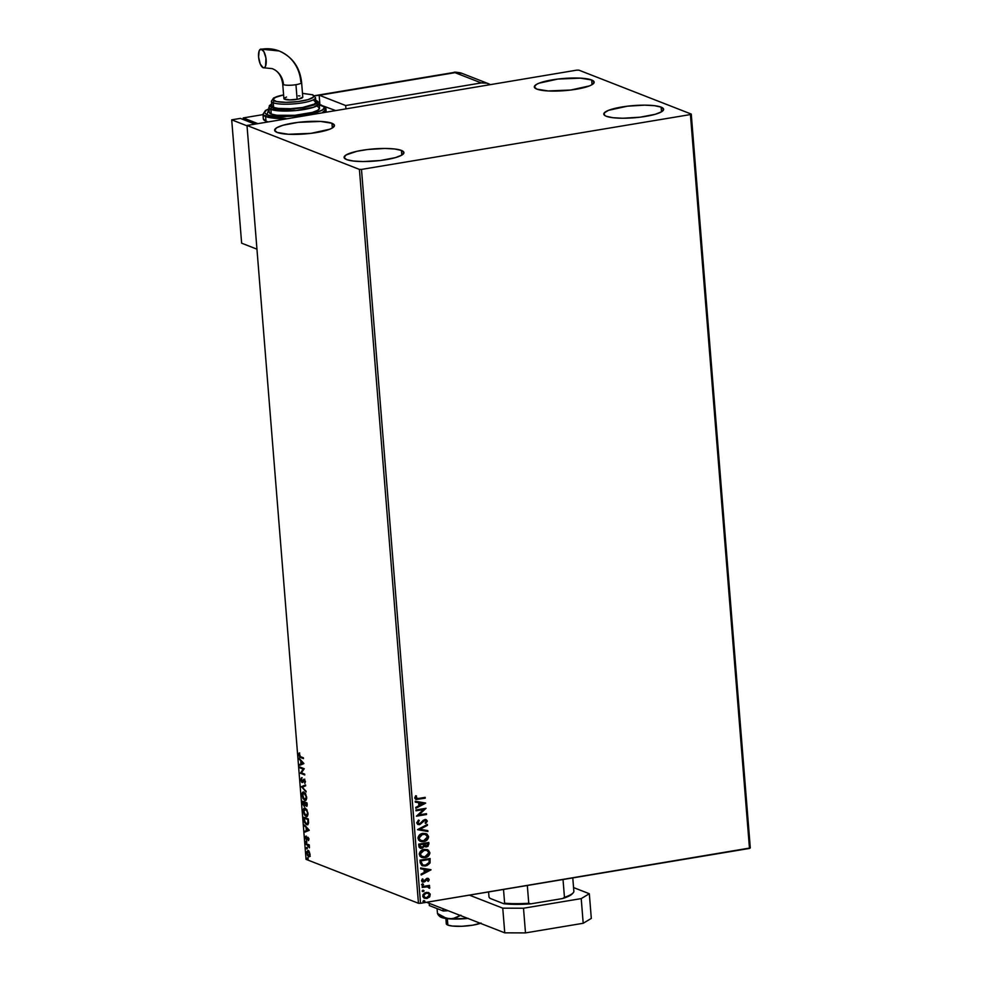 <?xml version="1.0" encoding="UTF-8"?>
<svg xmlns="http://www.w3.org/2000/svg" width="982" height="982" viewBox="0 0 982 982"><rect width="100%" height="100%" fill="white"/><g stroke="black" fill="none" stroke-linecap="round" stroke-linejoin="round"><path stroke-width="1.47" d="M591.655 79.972A30.012 6.113 175.4 0 1 594.159 82.144A30.012 6.113 175.4 0 1 570.616 90.049A30.012 6.113 175.4 0 1 536.835 89.117L534.318 86.981L536.368 84.464L539.032 83.188L557.825 79.063L580.374 78.143L591.655 79.972L594.159 82.12L592.109 84.636L589.446 85.913L570.665 90.037L548.116 90.958L536.835 89.117A30.012 6.113 175.4 0 1 534.318 86.956A30.012 6.113 175.4 0 1 557.874 79.051A30.012 6.113 175.4 0 1 591.655 79.972L592.036 84.673L591.655 79.972M401.417 150.43A30.012 6.113 175.4 0 1 403.933 152.591A30.012 6.113 175.4 0 1 380.378 160.496A30.012 6.113 175.4 0 1 346.597 159.575L344.093 157.427L346.143 154.923L356.896 151.289L367.587 149.51L384.907 148.454L394.739 148.982L401.417 150.43L403.921 152.578L401.871 155.082L395.586 157.586L380.427 160.496L363.107 161.551L353.275 161.023L346.597 159.575A30.012 6.113 175.4 0 1 344.093 157.415A30.012 6.113 175.4 0 1 367.636 149.51A30.012 6.113 175.4 0 1 401.417 150.43L401.798 155.131L401.417 150.43M331.953 123.278A30.012 6.113 175.4 0 1 334.457 125.451A30.012 6.113 175.4 0 1 310.913 133.356A30.012 6.113 175.4 0 1 277.133 132.423L274.629 130.287L276.679 127.77L282.963 125.266L298.123 122.357L320.672 121.449L331.953 123.278L334.457 125.426L332.407 127.942L329.743 129.219L310.963 133.343L288.413 134.264L277.133 132.423A30.012 6.113 175.4 0 1 274.629 130.262A30.012 6.113 175.4 0 1 298.172 122.357A30.012 6.113 175.4 0 1 331.953 123.278L332.333 127.979L331.953 123.278M661.119 107.124A30.012 6.113 175.4 0 1 663.623 109.284A30.012 6.113 175.4 0 1 640.08 117.189A30.012 6.113 175.4 0 1 606.299 116.269L604.482 115.262L604.249 112.893L608.496 110.34L627.289 106.203L644.609 105.148L654.442 105.675L661.119 107.124L663.623 109.272L661.573 111.776L655.289 114.28L640.129 117.189L622.809 118.245L612.977 117.717L606.299 116.269A30.012 6.113 175.4 0 1 603.783 114.108A30.012 6.113 175.4 0 1 627.338 106.203A30.012 6.113 175.4 0 1 661.119 107.124L661.5 111.825L661.119 107.124M690.432 114.563L749.487 848.436L420.529 903.293L361.486 169.42L690.432 114.563L691.254 114.072L578.84 70.139L576.765 70.139L246.998 125.475L359.412 169.407L418.455 903.28L306.053 859.348L246.998 125.475L359.412 169.407L361.486 169.42L690.432 114.563L691.254 114.072L578.84 70.139L576.765 70.139L246.998 125.475L306.053 859.348L418.455 903.28L420.529 903.293L750.297 847.945L691.254 114.072L750.297 847.945L749.487 848.436L690.432 114.563M428.447 892.515L425.01 892.761L422.984 894.651L422.886 896.738L424.224 898.137L427.133 898.395L429.797 896.713L430.239 894.123L428.324 892.454M429.6 888.317L429.65 887.163L428.471 886.402L429.564 886.218L429.49 885.383L422.113 886.623L422.186 887.446L427.722 886.795L429.6 888.317L428.471 886.402L429.564 886.218L429.49 885.383L422.113 886.623L422.186 887.446L427.207 886.746L429.6 888.317M429.159 879.614L428.422 878.522L426.802 878.424L423.254 881.32L422.37 878.865L421.536 880.94L423.782 882.131L427.023 879.221L428.226 879.639L427.563 881.014L428.238 881.394L429.097 880.118L427.992 881.296L429.159 879.614L427.096 878.35L423.672 881.308L422.407 880.498L423.095 879.221L422.37 878.865L421.511 880.744L422.542 882.032L424.899 881.676L427.195 879.185L428.262 879.811L427.563 881.014L428.238 881.394L429.159 879.614M420.186 862.699L421.965 865.67L426.826 865.658L429.92 863.129L430.091 858.501L419.989 860.195L420.186 862.699L422.235 865.78L425.439 866.014L430.055 862.773L430.091 858.501L419.989 860.195L420.186 862.699M424.862 846.656L426.36 846.791L424.138 846.14L426.618 846.889L428.14 845.87L428.668 843.882L426.36 846.791L428.913 843.98L428.79 842.458L418.7 844.139L419.179 847.343L421.941 848.362L424.384 846.239L426.004 846.938L428.005 846.324L428.79 842.458L418.7 844.139L418.872 846.3L420.296 848.239L421.941 848.362L424.384 846.239L425.145 846.766M417.522 829.618L427.919 831.521L427.845 830.625L419.965 829.274L427.416 825.371L427.354 824.475L417.522 829.618L427.919 831.521L427.845 830.625L419.965 829.274L427.416 825.371L427.354 824.475L417.522 829.618M416.012 810.801L423.524 809.549L416.442 816.189L426.544 814.508L426.483 813.673L418.946 814.937L426.041 808.284L415.951 809.966L416.012 810.801L423.524 809.549L416.442 816.189L426.544 814.508L426.483 813.673L418.946 814.937L426.041 808.284L415.951 809.966L416.012 810.801M418.442 798.476L416.147 798.415L416.528 795.997L415.717 795.702L414.711 797.936L416.159 799.483L425.231 798.182L425.169 797.347L418.442 798.476L415.754 797.752L416.528 795.997L415.717 795.702L414.711 797.936L415.742 799.36L425.231 798.182L425.169 797.347L418.442 798.476M425.623 803.018L415.239 801.251L415.312 802.147L418.639 802.724L418.884 805.756L415.742 807.4L415.816 808.309L425.636 803.166L415.239 801.251L415.312 802.147L418.639 802.724L418.884 805.756L415.742 807.4L415.816 808.309L425.623 803.018M419.584 823.8L417.497 822.474L419.289 820.608L418.357 820.252L416.749 823.063L419.388 824.671L424.936 820.387L426.262 821.026L425.12 822.916L425.795 823.468L427.342 821.099L425.648 819.54L423.328 820.24L419.842 823.738L417.767 822.744L419.289 820.608L418.725 820.019L416.712 822.806L418.087 824.499L419.633 824.635L424.936 820.387L426.298 821.259L425.12 822.916L425.795 823.468L427.342 821.099L426.249 819.675L424.825 819.565L420.554 823.358L418.479 823.653M422.898 833.35L419.535 834.921L418.025 837.413L418.639 840.138L421.794 841.709L425.415 841.108L428.533 837.536L427.231 834.184L422.898 833.35C420.026 833.779 418.381 835.461 417.976 838.383L420.419 841.378L423.61 841.635C426.532 841.206 428.189 839.512 428.582 836.554L426.188 833.62L422.898 833.35M424.187 849.393L420.824 850.977L419.314 853.456L419.928 856.181L423.082 857.765L426.704 857.151L429.834 853.591L428.52 850.24L424.187 849.393C421.315 849.835 419.67 851.517 419.265 854.438L421.708 857.433L424.911 857.691C427.821 857.261 429.478 855.555 429.87 852.597L427.477 849.663L424.187 849.393M430.988 869.708L420.615 867.941L420.689 868.837L424.015 869.414L424.249 872.446L421.106 874.09L421.18 874.999L431 869.856L420.615 867.941L420.689 868.837L424.015 869.414L424.249 872.446L421.106 874.09L421.18 874.999L430.988 869.708M422.616 883.874L422.162 885.175L423.463 884.733L422.616 883.874L421.83 884.708L422.726 885.248L423.512 884.426L422.616 883.874L423.512 884.426M423.132 890.232L422.665 891.533L423.966 891.104L423.132 890.232L422.346 891.067L423.242 891.619L424.028 890.784L423.132 890.232L424.028 890.784M423.966 900.617L423.5 901.918L424.801 901.476L423.966 900.617L423.181 901.439L424.077 901.992L424.862 901.169L423.966 900.617L424.862 901.169M310.275 856.279L308.618 856.734L309.698 856.378L310.054 854.352L307.98 850.596L306.752 851.762L307.464 855.567L309.207 856.783L310.067 855.003L309.342 851.897L307.648 850.584M309.416 847.797L309.244 844.913L306.003 843.661L308.508 845.686L309.416 847.797L309.244 844.913L306.003 843.661L309.416 847.797M308.827 839.193L307.734 837.241L306.372 838.959L305.783 836.198L306.224 839.622L307.035 839.77L307.943 838.112L308.508 840.604L308.827 839.193L307.857 837.278L306.47 839.009L305.783 836.198L305.476 837.732L306.556 839.843L307.943 838.112L308.508 840.604L308.827 839.193M307.624 824.733L306.568 824.708L308.483 823.1L308.299 818.951L303.88 817.233L304.653 822.511L306.568 824.708L308.373 823.665L308.299 818.951L303.88 817.233L304.089 819.737L306.568 824.708L307.918 824.72M304.224 806.369L305.598 805.044L306.814 806.394L307.01 802.908L302.591 801.177L302.947 804.454L304.224 806.369L305.218 805.105L306.863 806.382L307.01 802.908L302.591 801.177L304.543 806.418M301.425 786.656L306.126 791.971L302.493 787.134L305.635 785.821L305.562 784.913L301.425 786.656L305.574 785.06L301.425 786.656L306.126 791.971L302.493 787.134L305.635 785.821L305.562 784.913L301.425 786.656M299.903 767.838L303.192 769.115L300.345 773.227L304.764 774.958L304.69 774.123L301.4 772.834L304.26 768.734L299.841 767.003L299.903 767.838L300.443 767.237L299.903 767.838L303.192 769.115L300.345 773.227L304.764 774.958L304.69 774.123L301.4 772.834L304.26 768.734L299.841 767.003L299.903 767.838M300.443 756.656L299.412 755.833L299.105 753.047L299.461 756.864L303.45 758.632L303.377 757.797L300.443 756.656L299.105 753.047L298.761 754.888L300.467 757.466L303.45 758.632L303.377 757.797L300.443 756.656M303.843 763.468L299.142 758.288L300.713 760.854L300.958 763.886L299.633 764.438L299.706 765.346L303.855 763.615L299.142 758.288L300.713 760.854L300.958 763.886L299.633 764.438L299.706 765.346L303.843 763.468M302.738 782.421L304.31 780.138L305.377 781.377L304.825 783.427L305.414 781.635L304.224 779.303L302.075 781.684L301.204 779.88L301.523 777.707L300.75 779.536L301.707 782.212L302.886 782.286L304.31 780.138L304.825 783.427L305.353 781.193L303.88 779.266L301.805 781.476L301.523 777.707L300.762 779.757L302.444 782.544M303.978 792.069C302.714 791.541 302.063 792.634 302.014 795.334L304.666 800.379L305.648 800.391L304.666 800.379C305.954 800.931 306.605 799.839 306.654 797.089L303.217 791.995L301.99 794.401L303.07 798.796L305.451 800.465L306.679 798.035L305.586 793.628L303.303 791.983M305.267 808.125C304.015 807.597 303.352 808.677 303.303 811.39L305.967 816.435L306.936 816.435L305.967 816.435C307.243 816.987 307.906 815.882 307.943 813.133L305.267 808.125L304.15 808.211L303.278 810.911L304.359 814.851L306.74 816.521L307.967 814.078L306.875 809.684L304.592 808.026M309.207 830.158L304.506 824.978L306.089 827.544L306.323 830.576L304.997 831.128L305.071 832.036L309.22 830.306L304.506 824.978L306.089 827.544L306.323 830.576L304.997 831.128L305.071 832.036L309.207 830.158M306.114 841.144L306.445 842.458L306.237 841.243L306.224 842.531L305.795 841.697M306.617 847.515L306.961 848.816L306.752 847.601L306.728 848.902L306.31 848.055M307.452 857.887L307.796 859.201L307.587 857.973L307.562 859.275L307.145 858.44M303.426 758.3L300.467 757.466L299.706 756.25L303.426 758.3M299.338 754.79L299.682 752.948M299.522 753.292L299.326 754.201M300.271 765.101L299.633 764.438L301.535 763.677L300.271 765.101M301.339 761.357L299.215 759.184L301.339 761.357M303.352 763.026L301.204 761.381L303.352 763.026L301.388 763.701L303.352 763.026L301.388 763.701L301.204 761.381L303.352 763.026M304.739 774.626L300.345 773.227L303.769 769.016L300.48 767.74L303.769 769.016L300.922 773.129L304.739 774.626M301.339 779.659L302.1 777.621M304.801 779.205L303.585 779.462M302.137 782.507L301.904 781.574L302.812 782.445M301.805 777.854L301.327 779.021M306.065 791.173L301.437 786.791L306.065 791.173M304.666 800.379L305.954 800.379M305.439 799.532L304.604 799.557L302.456 795.481L304.052 792.904L306.63 796.868L304.604 799.557L303.622 798.759L305.242 800.281L303.819 798.992M302.616 793.787L303.598 791.971M303.438 792.069L302.566 794.303M303.622 798.759L302.689 793.591L304.31 792.719L305.598 793.603M306.703 798.243L305.5 799.532M305.733 799.532L306.642 798.501M305.427 793.395L304.052 792.904L306.188 796.746L305.893 799.029L304.604 799.557M304.862 805.473L305.414 804.454L304.162 805.547L303.107 802.184L305.328 802.736L304.837 804.553L305.206 803.006L306.63 803.558L307.133 804.344L306.163 805.657L305.206 803.006L307.059 803.485L306.003 805.571L306.814 806.394L305.795 805.019M303.254 802.159L303.192 801.41L303.254 802.159M306.003 805.571L305.414 804.589L304.371 805.571M305.328 802.736L303.107 802.184L305.328 802.736M307.194 805.387L306.163 805.657M305.783 802.908L307.047 803.399L305.783 802.908M306.74 805.559L307.268 804.319M304.788 803.251L304.162 805.547L303.107 802.184L304.788 803.251M304.739 805.449L305.414 804.454L304.739 805.449M305.967 816.435L307.243 816.435M303.904 809.843L304.886 808.026M305.083 807.953L303.855 810.359M305.021 808.923L306.887 809.647M307.992 814.287L307.096 815.576M305.365 808.775L307.931 812.924L305.893 815.6L303.757 811.537L305.918 808.861L305.083 808.886M306.728 815.576L305.242 815.17L303.954 812.715L303.819 810.15L305.021 808.873L306.63 810.211L307.452 812.605L307.182 815.072L305.893 815.6M307.022 815.588L307.931 814.544M306.715 809.438L305.341 808.947M304.543 818.215L304.481 817.466L304.543 818.215M306.568 824.708L304.899 821.86L304.408 818.239L308.348 819.54L308.52 822.413L306.507 823.886L304.764 821.394L304.408 818.239L308.348 819.454L304.408 818.239L307.918 819.614L307.734 823.517L305.697 823.297M305.586 823.125L307.747 824.745M308.532 822.879L307.575 823.886M307.391 823.873L306.507 823.886M307.084 823.788L308.606 822.4M305.635 831.791L304.997 831.128L306.9 830.367L305.635 831.791M306.715 828.047L304.58 825.874L306.715 828.047M308.716 829.716L306.568 828.072L308.716 829.716L306.752 830.391L308.716 829.716L306.752 830.391L306.568 828.072L308.716 829.716M308.814 839.843L308.188 840.015L309.023 838.984L308.52 838.014L307.98 838.8M306.347 838.824L307.047 839.708L306.765 838.935M306.053 837.634L306.359 836.099M306.445 837.695L307.341 838.837L307.955 837.253L307.341 838.837M306.801 842.433L306.691 841.046M306.384 841.316L306.544 842.163M309.023 845.527L306.077 844.483L306.617 843.894L309.085 845.6M307.305 848.804L307.194 847.417M306.9 847.675L307.047 848.534M308.127 850.645L306.703 853.039L308.618 856.734L309.698 856.378M308.618 856.734L308.139 855.641M307.28 852.953L308.704 850.547M308.152 850.51L307.292 851.897M308.041 855.469L309.49 856.709M308.348 851.333L309.207 851.664L308.115 851.455L309.661 854.193L308.544 855.899L307.108 853.198L308.188 851.48L308.937 852.131L310.03 854.131L309.158 855.862L307.182 853.726L307.403 851.676L308.188 851.48M308.139 859.176L308.029 857.789M307.734 858.059L307.882 858.906M301.388 763.701L301.204 761.381L302.775 763.124L301.388 763.701M304.837 804.553L304.162 805.547M306.752 830.391L306.568 828.072L308.139 829.815L306.752 830.391M309.514 855.862L308.544 855.899M415.902 799.385L424.985 798.084L424.924 797.396L425.231 798.182L415.632 799.311M416.196 798.464L415.496 797.507L416.27 795.899L415.496 797.654L416.27 798.489M416.147 798.452L415.754 797.752M425.378 802.981L415.791 808.088L425.378 802.981M418.393 802.625L415.312 802.098L418.393 802.625M422.935 803.399L419.461 802.81L419.645 805.13L419.461 802.81L423.193 803.497L419.891 805.228L419.707 802.908L422.935 803.399M425.807 808.321L418.7 814.839L425.807 808.321M426.237 813.722L426.544 814.508L416.442 816.054L426.298 814.409L426.237 813.722M423.279 809.438L416 810.653L423.279 809.438M418.381 823.628L417.497 822.474L419.326 823.702M426.114 819.639L427.342 821.099L425.55 823.37L427.096 821.185L425.402 819.442M424.936 820.387L426.298 821.259M417.522 824.254L420.296 824.242L424.678 820.289L419.633 824.635L417.951 824.45M427.109 824.598L427.416 825.371L419.719 829.176L427.109 824.598M427.6 830.576L427.919 831.521L417.534 829.692L427.661 831.423L427.6 830.576M426.065 833.571L428.324 836.455C427.943 839.414 426.286 841.108 423.365 841.537L420.296 841.328M419.817 841.132L423.819 841.451L427.452 839.242L428.25 835.977L426.2 833.632M421.83 840.764L419.081 839.18L419.056 836.554L421.29 834.491L424.899 834.135L427.551 836.762L423.549 840.813L420.934 840.604L418.749 838.088L420.812 840.555M419.007 838.186L422.714 834.074L418.749 838.088L421.548 834.59L425.599 834.381L422.714 834.074L425.832 834.479L427.489 836.369L426.667 839.156L423.549 840.813L420.357 840.322L419.007 838.186M424.384 846.239L421.941 848.362L420.173 848.178L422.702 847.932L424.138 846.14M420.173 847.11L419.547 844.704L423.549 844.176L423.573 845.932L421.879 847.54L420.701 847.38M425.452 845.944L424.334 843.906L427.575 843.366L427.894 844.324L426.532 846.054L425.366 845.919M426.532 846.054L424.911 845.527L424.592 844.004L427.575 843.366L424.334 843.906L427.821 843.464L426.826 845.993L424.371 844.324L426.274 845.956M421.879 847.54L420.173 846.914L419.793 844.802L423.303 844.078L419.547 844.704L419.879 845.748L419.793 844.802L423.549 844.176L423.488 846.239L422.444 847.368L419.621 845.649L421.622 847.441M427.354 849.626L429.625 852.499C429.232 855.457 427.575 857.163 424.654 857.593L421.585 857.384M421.106 857.176L425.562 857.384L428.741 855.285L429.551 852.02L427.231 849.565M423.119 856.82L420.382 855.236L420.345 852.609L423.291 850.289L426.875 850.437M426.765 850.387L424.003 850.13L420.038 854.131L424.261 850.228L426.9 850.437L428.839 852.806L424.838 856.856L422.223 856.648L420.038 854.131L422.1 856.599M429.846 858.55L430.055 862.773L425.439 866.014L422.113 865.731L425.194 865.915L428.496 864.504L429.858 862.515L429.846 858.55M422.518 864.872L421.339 863.816L420.836 860.748L429.122 859.508L429.073 862.491L425.378 865.179L422.874 865.019L421.339 863.816L422.751 864.97L421.168 861.742L421.339 863.816L420.836 860.748L421.168 861.742L421.094 860.846L429.122 859.508L429.109 862.343L428.054 864.025L425.66 865.13L422.763 864.97M430.742 869.671L421.155 874.778L430.742 869.671M423.758 869.316L420.677 868.788L423.758 869.316M428.299 870.089L424.825 869.5L425.01 871.82L424.825 869.5L428.557 870.187L425.255 871.918L425.071 869.598L428.299 870.089M427.195 879.185L428.262 879.811M426.949 879.086L424.899 881.676L422.42 881.983L424.654 881.566L426.605 879.185L427.882 879.381M422.346 878.878L423.095 879.221L422.15 880.4L423.426 881.21L422.15 880.4L422.346 878.878M423.672 881.308L422.407 880.498M428.017 878.35L427.096 878.35M422.616 881.075L422.15 880.4M422.076 881.848L422.788 882.057M422.358 883.775L423.254 884.328L422.726 885.248L421.573 884.598M421.83 884.708L422.726 885.248M421.904 885.077L423.156 884.033M428.226 886.304L429.257 885.433L429.564 886.218L428.226 886.304L429.809 887.642L428.79 888.035L429.551 887.544L428.729 886.488M427.207 886.746L428.888 887.654M426.949 886.648L422.174 887.311L427.956 886.82M425.046 886.832L425.672 886.746M422.874 890.134L423.77 890.686L423.242 891.619L422.088 890.969M422.346 891.067L423.242 891.619M422.42 891.435L423.672 890.404M429.343 897.217L430.128 894.676L429.343 897.217L426.532 898.358L429.343 897.217M428.974 892.736L426.298 892.368L422.739 896.05L424.519 898.26L426.789 898.456L424.384 898.211M423.966 898.039L426.875 898.297L429.551 896.615L429.993 894.025L428.422 892.491M424.531 897.327L423.438 896.063L423.893 894.307L425.611 893.215L427.907 893.252L426.102 893.104L423.389 895.793L424.776 897.425L423.389 895.793L426.102 893.104L428.152 893.35L429.478 894.921L426.716 897.634L424.899 897.474L423.684 895.363L424.936 893.73L427.354 893.154L429.355 894.418L428.938 896.406L426.961 897.585L424.789 897.425M423.708 900.519L424.605 901.071L424.077 901.992L422.923 901.341M423.181 901.439L424.077 901.992M423.254 901.82L424.506 900.776M419.891 805.228L419.707 802.908L423.193 803.497L419.891 805.228M424.838 856.856L421.352 856.169L420.333 853.456L422.837 850.645L426.446 850.289L428.496 851.725L428.79 853.591L427.563 855.604L424.838 856.856M425.255 871.918L425.071 869.598L428.557 870.187L425.255 871.918M361.486 169.42L420.529 903.293L418.455 903.28L359.412 169.407L361.486 169.42M503.521 889.447L504.625 903.182L503.84 903.759L489.944 898.334L489.011 897.069L488.594 891.938L489.011 897.069L489.944 898.334L503.84 903.759A41.71 8.494 -4.6 0 0 530.808 903.845L528.758 903.256L527.322 885.482L528.758 903.256A42.656 8.678 175.4 0 1 504.625 903.182A42.656 8.678 -4.6 0 0 528.758 903.256L530.808 903.845L523.467 904.25L503.84 903.759L504.625 903.182L503.521 889.447M573.881 891.631L572.776 877.896L573.881 891.631A42.656 8.678 175.4 0 1 573.181 892.81A42.656 8.678 175.4 0 1 564.454 897.303L562.539 898.555L530.808 903.845L562.539 898.555A41.71 8.494 -4.6 0 0 572.322 893.767L566.958 896.996L562.539 898.555L564.454 897.303A42.656 8.678 -4.6 0 0 573.881 891.631M563.017 879.528L564.454 897.303L563.017 879.528M481.106 923.068L472.759 925.179L461.859 926.284L452.088 926.014L447.866 925.093L446.282 923.743A18.953 3.854 -4.6 0 0 447.866 925.093L447.35 918.686L447.866 925.093A18.953 3.854 -4.6 0 0 463.099 926.222A18.953 3.854 -4.6 0 0 480.419 923.326M445.865 918.489L446.282 923.731L447.583 922.159M469.408 895.142L502.759 908.166L523.504 908.227L581.221 898.604L589.323 893.73L573.562 887.568L589.323 893.73L591.311 918.403L589.323 893.73L581.221 898.604L583.198 923.276L591.311 918.403L583.198 923.276L525.493 932.9L583.198 923.276L581.221 898.604L523.504 908.227L525.493 932.9L523.504 908.227L502.759 908.166L504.748 932.839L525.493 932.9L504.748 932.839L426.556 902.286L504.748 932.839L502.759 908.166L469.408 895.142M443.029 908.718L443.213 910.989L429.355 905.576L429.171 903.305L429.355 905.576L443.213 910.989L443.029 908.718M448.16 910.719L443.213 910.989L448.16 910.719M468.279 918.391L449.547 918.882L455.55 918.035L460.902 915.199L452.616 918.771L446.417 918.317L437.469 913.469L437.076 908.596L437.469 913.469L438.5 915.236M438.991 915.408L439.47 914.905L439.58 916.28L441.409 917.421L449.547 918.882A25.274 5.143 -4.6 0 0 467.886 918.428M438.463 915.199L439.752 916.464A25.274 5.143 -4.6 0 0 449.547 918.882L443.336 917.139L437.469 913.469L437.984 914.549M345.676 105.54L481.29 82.93L486.912 83.188L490.202 84.575A15.798 14.264 -68.7 0 0 488.287 83.63A15.798 14.264 -68.7 0 0 481.29 82.93L455.022 72.668L319.408 95.279L345.676 105.54L481.29 82.93L455.022 72.668L462.019 73.368A15.798 14.264 111.3 0 0 455.022 72.668A15.798 5.966 -99.5 0 0 453.672 72.496L319.408 95.279A15.798 5.966 -99.5 0 0 319.15 95.193A15.798 5.966 80.5 0 1 319.408 95.279L345.676 105.54L345.922 108.634L345.676 105.54M319.236 104.534L335.206 110.414L319.236 104.534M314.461 95.733L315.161 95.598A15.798 5.966 80.5 0 1 316.265 95.671L319.15 95.193L319.899 104.436L319.15 95.193L316.265 95.671A15.798 5.966 -99.5 0 0 315.161 95.598L453.672 72.496C454.2 71.833 456.986 72.128 462.019 73.368L488.287 83.63M279.551 51.15A39.513 35.696 111.3 0 0 261.629 49.21A39.513 35.696 -68.7 0 1 279.551 51.15A39.513 35.696 -68.7 0 1 300.823 81.764A9.476 1.927 175.4 0 1 301.609 82.439A9.476 1.927 175.4 0 1 295.95 84.685A9.476 1.927 175.4 0 1 283.503 84.648A20.561 18.572 111.3 0 0 272.444 68.715A20.561 18.572 -68.7 0 1 283.503 84.648A9.476 1.927 -4.6 0 0 295.95 84.685A9.476 1.927 -4.6 0 0 301.609 82.463M261.629 49.21A9.476 3.584 80.5 0 1 266.048 58.859A9.476 3.584 80.5 0 1 263.974 67.807A9.476 3.584 80.5 0 1 263.115 67.709L260.218 63.953L258.585 56.981L259.162 50.868L260.905 49.1L263.863 51.592L265.95 58.11L265.582 66.052L264.514 67.574L263.115 67.709A9.476 3.584 80.5 0 1 258.696 58.061A9.476 3.584 80.5 0 1 260.782 49.125A9.476 3.584 80.5 0 1 261.629 49.21M263.937 67.807L272.21 68.63C278.041 70.839 281.539 75.945 282.718 83.961A9.476 1.927 -4.6 0 0 283.503 84.648A9.476 1.927 175.4 0 1 282.718 83.961L283.896 98.617A9.476 1.927 -4.6 0 0 297.129 99.342L295.95 84.685L297.129 99.342A9.476 1.927 -4.6 0 0 302.787 97.095L298.749 99.022L289.899 99.919L284.117 98.986L284.043 98.237L286.535 97.034M265.606 116.539L286.167 118.589A31.596 6.432 175.4 0 1 265.606 116.539L265.975 121.167A31.596 6.432 -4.6 0 0 267.583 121.694L265.975 121.167L265.606 116.539A31.596 6.432 175.4 0 1 262.967 114.268L265.606 116.539A1.583 1.424 -68.7 0 1 266.92 114.759A1.583 1.424 111.3 0 0 265.606 116.539M322.415 112.549L325.95 109.198A31.596 6.432 175.4 0 1 322.415 112.549M319.273 104.878L321.752 105.614A1.583 1.424 -68.7 0 1 322.464 105.7A1.583 1.424 111.3 0 0 321.752 105.614C328.982 107.578 323.839 110.659 306.335 114.882C284.179 117.275 271.044 117.239 266.92 114.759L273.597 116.207L283.442 116.735L306.335 114.882L315.909 112.77L322.206 110.279L324.256 107.762L323.569 106.621L318.88 104.792M271.842 103.957L270.578 104.964L270.762 106.842L274.457 108.29L294.305 108.818L303.315 107.725L313.737 105.099L317.1 103.073L316.916 101.207L315.48 100.409C321.188 101.956 317.137 104.399 303.315 107.725C285.823 109.616 275.451 109.591 272.198 107.627A1.583 1.424 111.3 0 0 270.885 109.419L296.012 110.549L313.724 107.247L319.162 103.54A25.274 5.143 175.4 0 1 299.326 110.193A25.274 5.143 175.4 0 1 270.885 109.419L271.253 114.035A25.274 5.143 -4.6 0 0 299.694 114.82A25.274 5.143 -4.6 0 0 319.531 108.167L317.8 110.254L312.509 112.365L294.833 115.311L276.875 115.262L271.253 114.035L269.142 112.23M317.419 106.338L319.531 108.143L319.162 103.54C319.641 103.036 318.647 102.018 316.179 100.483A1.583 1.424 111.3 0 0 315.738 100.397A1.583 1.424 -68.7 0 1 316.204 100.495L315.725 100.324M314.044 100.655L315.885 102.238L314.375 104.08L302.677 107.48L289.972 108.769L278.557 108.462L273.647 107.394L273.266 102.766L273.647 107.394A22.12 4.505 -4.6 0 0 298.528 108.069A22.12 4.505 -4.6 0 0 315.885 102.251L315.517 97.623A22.12 4.505 175.4 0 1 298.16 103.454A22.12 4.505 175.4 0 1 273.266 102.766A1.583 1.424 -68.7 0 1 274.592 100.986A20.536 4.186 175.4 0 1 283.602 94.923L276.102 96.923L272.873 99.513L276.556 101.551L285.885 102.337L297.742 101.612L308.103 99.624L313.504 97.034L313.344 95.414L312.104 94.726A1.583 1.424 -68.7 0 1 312.816 94.8A1.583 1.424 111.3 0 0 312.104 94.726A20.536 4.186 175.4 0 1 301.56 101.06A20.536 4.186 175.4 0 1 274.592 100.986A1.583 1.424 111.3 0 0 273.266 102.766A22.12 4.505 -4.6 0 0 296.76 103.613A22.12 4.505 -4.6 0 0 315.382 98.212M320.427 105.049L321.163 104.927L320.427 105.049M243.254 117.914L257.296 123.413L243.254 117.914L262.992 114.624L243.254 117.914L243.376 119.583L243.254 117.914M254.62 123.855L244.002 119.706L254.62 123.855M263.336 118.908L265.975 121.167A31.596 6.432 -4.6 0 1 263.336 118.896L262.967 114.268L265.447 110.5L268.872 108.83M241.633 243.18L256.953 249.17L241.633 243.18L231.703 119.841L240.357 118.392L254.412 123.892L240.357 118.392L231.703 119.841L241.633 243.18M247.034 125.831L231.703 119.841L247.034 125.831M269.129 108.83L266.466 110.107L264.416 112.623L266.92 114.759L268.872 108.928M271.633 103.871L269.314 105.725L269.142 112.218A25.274 5.143 -4.6 0 0 271.253 114.035L270.885 109.419A25.274 5.143 175.4 0 1 268.773 107.59L270.885 109.419A1.583 1.424 -68.7 0 1 272.198 107.627L271.658 104.067M273.647 107.394L271.793 105.811A22.12 4.505 -4.6 0 0 273.647 107.394M273.266 102.766A22.12 4.505 175.4 0 1 271.425 101.171L271.793 105.798M312.104 94.726L302.493 93.4M298.442 95.831L299.891 95.954M573.181 892.81L572.322 893.767M302.787 97.095L301.609 82.439C299.927 67.353 292.427 56.858 279.121 50.966L260.819 49.112M326.171 111.923L325.95 109.198C326.196 108.364 325.03 107.198 322.452 105.688L319.26 104.767M315.517 97.623L312.804 94.8L302.493 93.351M283.589 94.873L273.61 97.967L271.425 101.171"/></g></svg>
